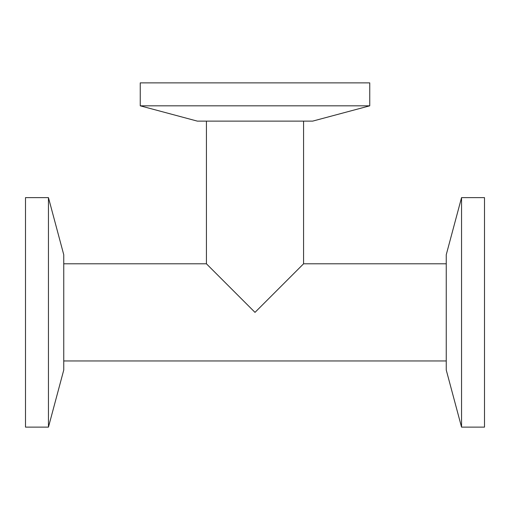 <?xml version="1.0" encoding="UTF-8"?>
<svg xmlns="http://www.w3.org/2000/svg" width="510" height="510" viewBox="0 0 510 510"><rect width="100%" height="100%" fill="white"/><g stroke="black" fill="none" stroke-linecap="round" stroke-linejoin="round"><path stroke-width="0.76" d="M303.577 121.125L303.577 263.798L255 312.375L206.422 263.798L255 312.375L303.577 263.798L446.25 263.798M255 105.825L140.25 105.825L140.25 82.875L369.75 82.875L369.75 105.825L255 105.825M369.75 105.825L312.649 121.125L197.351 121.125L140.25 105.825M461.55 312.375L461.55 197.625L484.5 197.625L484.5 427.125L461.55 427.125L461.55 312.375M461.55 427.125L446.25 370.024L446.25 254.726L461.55 197.625M48.45 312.375L48.45 427.125L25.5 427.125L25.5 197.625L48.45 197.625L48.45 312.375M48.45 197.625L63.75 254.726L63.75 370.024L48.45 427.125M63.75 360.952L446.25 360.952M63.75 263.798L206.422 263.798L206.422 121.125"/></g></svg>
